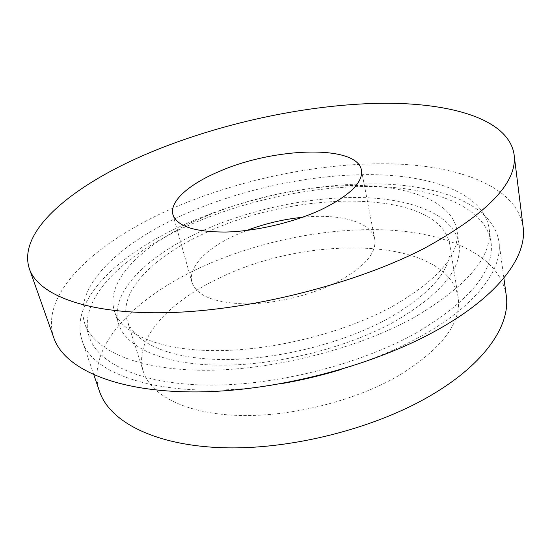 <?xml version="1.0" encoding="UTF-8"?>
<svg xmlns="http://www.w3.org/2000/svg" width="551" height="551" viewBox="0 0 551 551"><rect width="100%" height="100%" fill="white"/><g stroke="black" fill="none" stroke-linecap="round" stroke-linejoin="round"><path stroke-width="0.41" stroke-dasharray="2.75 2.07" d="M506.217 295.212C499.86 255.94 449.43 233.534 389.137 230.084C328.203 226.922 258.157 241.042 200.509 267.531C134.589 297.719 85.081 347.419 99.497 391.355M340.387 369.693C370.671 360.423 397.698 349.176 421.467 335.958C477.118 305.061 503.153 268.502 498.882 241.503C492.883 205.186 441.792 185.701 380.576 183.924C318.698 182.422 247.385 197.051 188.208 222.838C120.586 252.22 68.751 299.365 82.009 340.05C91.68 377.793 174.688 402.512 281.12 383.71M415.791 333.203C469.975 300.922 495.039 270.451 490.975 241.799C485.149 207.059 436.137 188.249 377.015 186.548C317.286 185.108 248.253 199.304 191.156 224.264C126.021 252.654 76.63 297.926 89.207 336.778C97.899 363.508 140.746 384.288 207.837 385.108C274.784 385.927 359.162 364.79 415.791 333.203M413.036 318.065C467.689 286.059 493.028 256.036 489.04 227.997C483.31 194.014 434.14 175.948 374.797 174.667C314.828 173.655 245.484 187.974 188.001 212.755C122.439 240.932 72.477 285.549 84.751 323.568C93.25 349.72 136.118 369.866 203.581 370.272C270.885 370.678 355.918 349.41 413.036 318.065M523.113 226.936C516.68 186.183 458.418 165.376 390.149 163.819C321.033 162.607 242.027 178.779 175.686 206.99C99.456 239.361 38.584 291.934 53.812 337.873M246.8 230.442L235.697 235.077C206.632 248.198 187.595 267.249 191.968 282.381C196.473 295.563 213.94 302.726 244.355 303.87C273.668 304.173 310.296 295.618 336.613 282.305C364.08 267.545 376.781 253.164 374.735 239.175C371.546 221.695 339.54 213.361 302.451 217.287M200.385 218.554C145.037 242.647 104.635 279.874 114.388 310.916C121.358 333.3 157.724 350.195 214.236 350.622C270.637 351.049 341.765 333.617 390.487 307.513C438.279 280.204 460.409 254.348 456.875 229.953C451.875 201.99 410.977 186.582 360.264 185.542C309.111 184.702 249.321 197.168 200.385 218.554M203.546 230.277C148.556 254.548 108.63 292.326 118.61 324.05C125.738 346.937 162.077 364.376 218.292 365.155C274.405 365.933 345.009 348.611 393.318 322.307C440.71 294.764 462.599 268.523 458.99 243.59C453.893 215 413.119 198.973 362.606 197.575C311.652 196.376 252.144 208.733 203.546 230.277M207.266 232.081C155.23 255.141 117.907 290.783 127.185 320.53C133.879 342.295 168.337 358.77 221.447 359.534C274.453 360.285 341.11 344.031 386.974 319.229C432.28 293.084 453.204 268.096 449.74 244.286C439.14 188.428 297.933 189.523 207.266 232.081M219.56 278C168.875 301.693 133.232 339.292 143.301 371.45C150.568 394.971 184.902 413.374 236.93 415.385C288.869 417.382 353.632 401.541 398.008 376.051C441.84 349.1 461.883 322.762 458.129 297.023C446.971 236.531 307.857 234.092 219.56 278M503.869 278.041L498.882 241.503M490.975 241.799L489.04 227.997M191.968 282.381L172.959 214.725M118.61 324.05L114.388 310.916M143.301 371.45L127.185 320.53M458.129 297.023L449.74 244.286M458.99 243.59L456.875 229.953M374.735 239.175L361.442 170.169M89.207 336.778L84.751 323.568M93.904 374.955L82.009 340.05"/><path stroke-width="0.83" d="M93.904 374.955L99.497 391.355C109.367 421.24 153.695 445.291 222.012 447.708C290.17 450.133 375.327 428.547 432.005 394.73C485.796 362.992 510.763 324.401 506.217 295.212L503.869 278.041M29.348 268.743L53.812 337.873C64.033 367.944 113.809 391.596 193.064 391.919C272.118 392.278 372.083 366.697 437.811 329.663C499.172 295.488 527.355 255.94 523.113 226.936L514.035 154.17C508.132 118.355 448.851 102.231 379.281 103.292C308.808 104.697 228.018 121.626 159.439 148.722C80.701 179.805 16.158 228.252 29.348 268.743C38.26 295.233 88.07 314.883 169.625 312.582C250.967 310.323 355.161 283.951 423.933 248.549C487.986 213.492 518.023 182.03 514.035 154.17M219.443 171.368C189.31 183.951 169.109 201.446 172.959 214.725C177.023 226.275 194.613 232.054 225.724 232.047C255.754 231.33 293.649 222.459 321.075 209.724C349.699 195.66 363.157 182.477 361.442 170.169C357.089 144.403 274.129 147.303 219.443 171.368M302.451 217.287C283.338 219.277 264.783 223.658 246.8 230.442M281.12 383.71C301.163 380.259 320.923 375.589 340.387 369.693"/></g></svg>
